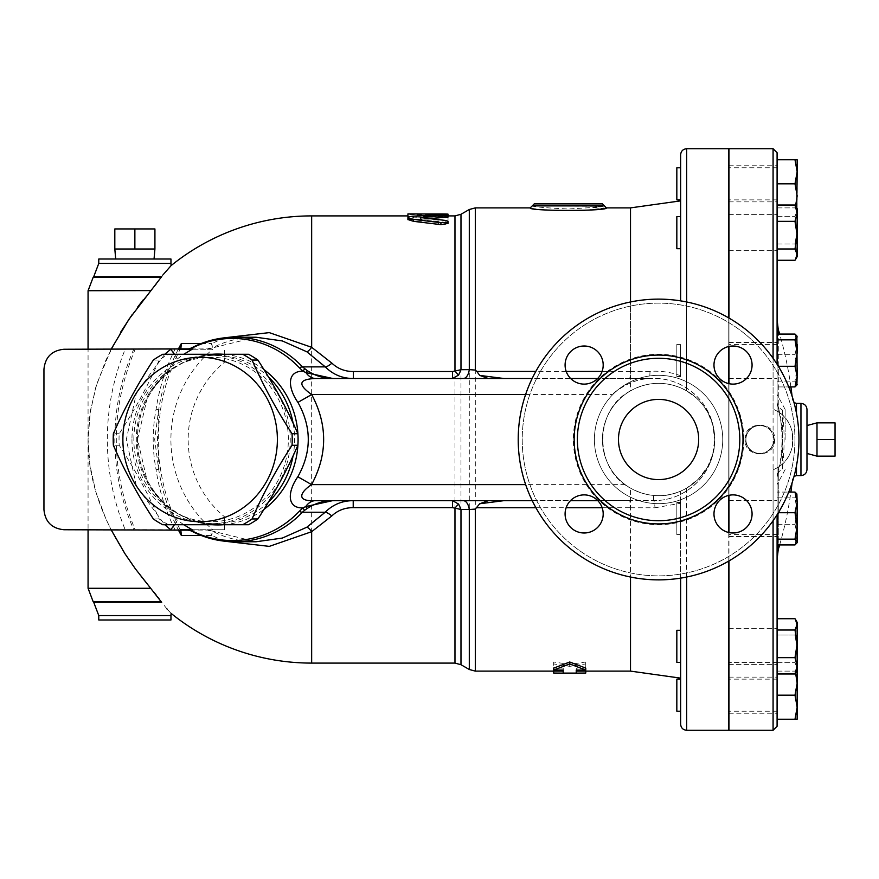 <?xml version="1.0" encoding="UTF-8"?>
<svg xmlns="http://www.w3.org/2000/svg" width="879" height="879" viewBox="0 0 879 879"><rect width="100%" height="100%" fill="white"/><g stroke="black" fill="none" stroke-linecap="round" stroke-linejoin="round"><path stroke-width="0.66" stroke-dasharray="4.39 3.3" d="M777.091 514.72L777.091 319.538L777.091 411.141L773.08 409.087L777.091 411.141L777.091 364.28M777.091 260.283L777.091 159.758L777.091 260.283L777.091 205.016L777.091 260.283L795.001 260.283L797.154 252.119L795.001 260.283L795.836 258.997L797.154 254.635L797.154 208.587L797.154 210.663L797.154 208.587L795.836 206.312L797.154 210.663L795.001 216.322L797.154 230.133L797.154 210.663L795.001 205.016L797.154 213.179L795.001 221.354L797.154 235.165L795.001 248.988L797.154 254.635L797.154 256.712L797.154 230.133L795.001 243.955L797.154 252.119L795.001 243.955L797.154 230.133L795.001 216.322L797.154 210.663L797.154 256.712M795.001 339.843L797.154 353.05L797.154 336.954L795.001 339.843L777.091 339.843L777.091 386.914L777.091 334.064L777.091 544.936L777.091 492.086L777.091 544.936L795.001 544.936L797.154 534.608L795.001 544.936L796.835 543.112L797.154 502.403L795.001 512.732L797.154 525.95L795.001 539.157L797.154 542.574L797.154 511.073L795.001 524.291L797.154 534.608L797.154 542.574M777.091 719.242L777.091 618.717L777.091 719.242L797.154 719.242L797.154 707.21L795.001 719.242M773.08 469.913L777.091 467.859L773.08 469.913L773.08 520.698M795.001 539.157L777.091 539.157L777.091 492.086L777.091 544.936M795.001 657.646L777.091 657.646L777.091 630.012L795.001 630.012L797.154 643.835L795.001 657.646L797.154 665.821L797.154 624.365L795.001 630.012M602.203 206.257L532.245 205.884C534.388 206.917 546.419 207.96 568.339 209.004L593.962 207.422M596.731 207.07L599.896 206.609M581.645 210.608L568.339 210.982C545.2 209.949 532.509 208.916 530.246 207.883M605.334 208.059L604.093 208.257M601.643 208.609L598.302 209.059M595.391 209.422L591.127 209.872M588.666 210.103L584.183 210.444M503.92 378.508L629.803 378.508L630.507 371.432L630.507 301.958M629.803 378.508L648.966 378.508C636.857 378.948 624.573 384.299 612.092 394.55A61.167 61.167 0 0 1 714.726 439.5L712.726 424.623L707.826 412.515L702.706 404.769L696.684 398.264L686.653 390.869L680.643 387.87C663.755 380.948 647.043 381.947 630.507 390.869L630.507 207.883M630.507 390.869C593.655 409.559 593.655 469.441 630.507 488.131C647.043 497.053 663.755 498.052 680.643 491.13L680.643 578.129M597.797 500.667L653.569 500.667L629.803 500.667L630.507 507.732L630.507 577.042L630.507 488.131M585.766 668.106L576.239 668.106L576.239 671.116L585.766 671.051L585.766 662.008L569.724 664.403L553.682 662.008L553.682 671.051L563.208 671.116L563.208 668.106L553.682 668.106M534.256 203.873L602.434 203.873M816.998 422.854L816.998 456.146L816.998 422.854L816.998 439.5L835.05 439.5L835.05 422.854M835.05 439.5L835.05 456.146M816.998 439.5L816.998 456.146M806.977 439.5L806.977 453.454L806.977 439.5M131.96 439.5A84.219 79.143 -90 0 0 211.103 523.719A84.219 79.143 -90 0 0 290.246 439.5A84.219 79.143 -90 0 0 211.103 355.281A84.219 79.143 -90 0 0 131.96 439.5M133.85 439.5A82.219 77.264 90 0 1 249.735 368.301A82.219 77.264 90 0 1 249.735 510.699A82.219 77.264 90 0 1 133.85 439.5M248.504 354.27L168.559 354.27A95.251 89.504 -90 0 0 159.165 360.049C148.496 384.606 135.179 409.164 119.192 433.732A95.251 89.504 -90 0 0 119.028 439.5A95.251 89.504 -90 0 0 119.192 445.268C135.179 469.836 148.496 494.394 159.165 518.951A95.251 89.504 -90 0 0 168.559 524.73L248.504 524.73M168.559 354.27L162.736 354.27M159.165 360.049L153.342 360.049M119.192 433.732L113.358 433.732M168.559 524.73L162.736 524.73M159.165 518.951L153.342 518.951M119.192 445.268L113.358 445.268M183.766 524.73L177.108 519.896L148.002 484.197L137.52 439.5L148.002 394.792L177.108 359.104L183.766 354.27M191.161 348.095L211.41 348.183A10.032 9.427 90 0 1 207.158 349.26A10.032 4.966 90 0 0 211.652 343.535L201.17 343.535M186.48 529.74L212.696 529.74A117.764 116.885 -90 0 1 212.696 349.26L64.002 349.26C51.85 350.468 45.159 357.16 43.95 369.312C45.159 357.16 51.85 350.468 64.002 349.26L178.316 349.26M43.95 509.688L43.95 369.312L43.95 509.688C45.159 521.84 51.85 528.532 64.002 529.74C51.85 528.532 45.159 521.84 43.95 509.688C45.159 521.84 51.85 528.532 64.002 529.74M64.002 349.26C51.85 350.468 45.159 357.16 43.95 369.312M212.696 349.26L135.179 349.26C110.007 409.416 110.007 469.584 135.179 529.74L133.751 529.74A217.585 210.169 90 0 1 133.751 349.26L125.214 349.26A229.287 221.475 -90 0 0 125.214 529.74L180.195 529.74M125.214 529.74L88.065 529.74L88.065 439.5L89.889 414.152L95.712 387.496L105.941 359.994L120.654 332.163M151.693 589.501L150.672 588.282C112.49 543.98 87.504 490.207 88.065 439.5L88.065 349.26L125.214 349.26M224.431 362.291L224.431 349.26L224.431 362.291A99.854 99.107 90 0 0 224.431 516.709L224.431 529.74L212.696 529.74M192.061 529.74L224.431 529.74L224.431 516.709M156.088 409.251L160.483 410.141L158.649 410.043L158.649 468.957L160.483 468.859L156.088 469.749C152.243 449.576 152.243 429.413 156.088 409.251A196.731 190.029 -90 0 1 174.998 349.26M178.261 349.26A191.578 185.051 90 0 0 158.649 410.043L154.682 439.5L158.649 468.957A191.578 185.051 90 0 0 178.261 529.74M224.914 541.244L211.652 535.465L201.17 535.465M224.914 337.756L211.652 343.535A10.032 2.45 62.4 0 1 211.806 348.117C225.716 340.909 240.428 337.272 255.954 337.228M171.086 613.377L167.45 609.455M166.911 608.85L161.132 601.621L93.141 601.621M160.286 600.434L159.22 598.995M157.945 597.302L156.088 594.918M153.902 592.182L152.034 589.919M132.169 314.627L137.662 307.079M143.145 299.948L150.672 290.718L88.065 290.718M150.781 290.586L151.32 289.949M151.803 289.367L153.572 287.213M156.352 283.741L158.846 280.511M159.22 279.994L161.571 276.753L93.701 276.753M161.824 276.413L163.054 274.775M111.095 349.26L96.789 383.947L90.405 410.724L88.065 439.5L89.889 464.848L95.712 491.504L105.941 519.006L111.095 529.74M207.158 529.74L211.806 530.883A10.032 2.45 117.6 0 1 211.652 535.465A10.032 4.966 90 0 0 207.158 529.74A10.032 9.427 90 0 1 211.41 530.817L191.161 530.905M211.806 530.883A10.032 2.45 117.6 0 0 211.41 530.817L255.943 541.772C240.428 541.717 225.716 538.091 211.806 530.883M192.061 349.26L186.48 349.26M255.745 337.228L211.41 348.183A10.032 2.45 62.4 0 0 211.806 348.117L207.158 349.26M154.924 248.999L114.819 248.999L134.872 248.999L134.872 228.947L154.924 228.947M114.819 228.947L134.872 228.947M134.872 248.999L114.819 248.999M115.698 259.019L154.045 259.019L115.698 259.019M553.682 673.05L553.682 663.931L569.724 666.348L585.766 663.931L585.766 673.05M553.682 662.008L553.682 663.931M569.724 664.403L569.724 666.348M585.766 662.008L585.766 663.931M576.239 671.116L576.239 673.116M576.239 668.106L576.239 670.084M563.208 668.106L563.208 670.084M563.208 671.116L563.208 673.116M407.911 219.552L413.559 218.102L440.818 216.641C448.092 216.619 449.554 216.926 445.203 217.552M429.194 218.629L421.656 219.234L420.525 219.552L421.656 219.882L445.203 222.31L448.026 223.431L448.026 215.674L437.995 215.674L437.995 217.168L412.108 217.179L407.911 218.08L412.273 219.102L437.995 219.102L438.127 221.783L441.401 222.772L445.928 222.585L448.026 221.486M443.928 224.749L448.026 223.431L448.026 217.662L437.995 217.662L437.995 219.146L412.932 219.146L407.911 220.047L412.932 221.068L437.995 221.068L437.995 223.431L437.995 221.486M437.995 223.431L440.818 224.628M437.995 221.068L437.995 219.102M437.995 219.146L437.995 217.168M437.995 217.662L437.995 215.674M448.026 217.662L448.026 215.674M443.005 213.971C449.477 214.058 449.477 214.223 443.005 214.443L407.911 214.454M417.943 214.454L417.943 216.454L443.005 216.443C449.477 216.223 449.477 216.069 443.005 215.97L417.943 215.937M443.005 214.443L443.005 216.443C449.477 216.223 449.477 216.069 443.005 215.97L443.005 214.608M407.911 216.454L417.943 216.443L409.273 216.717M407.911 215.97L407.911 213.971M417.943 214.443L417.943 215.827M777.091 636.923L777.091 662.392L777.091 636.923M728.768 636.923L728.768 662.392L728.768 636.923M680.643 662.392L676.83 662.392L676.83 630.309L676.83 662.392L676.83 630.309L680.643 630.309L680.643 662.392L680.643 630.309M777.091 503.249L777.091 534.553L777.091 503.249M728.768 503.249L728.768 534.553L728.768 503.249M676.83 503.249L676.83 534.553L676.83 503.249M676.83 345.238L676.83 376.531L676.83 345.238M680.643 345.238L680.643 376.531L680.643 345.238M777.091 345.238L777.091 376.531L777.091 345.238M728.768 345.238L728.768 376.531L728.768 345.238M676.83 223.222L676.83 248.691L676.83 223.222M680.643 223.222L680.643 248.691L680.643 223.222M777.091 223.222L777.091 248.691L777.091 223.222M728.768 223.222L728.768 248.691L728.768 223.222M676.83 199.863L676.83 167.779M680.643 183.821L680.643 167.779L680.643 183.821M728.768 183.821L728.768 167.779L728.768 183.821M680.643 248.691L676.83 248.691L676.83 216.608L680.643 216.608L680.643 248.691L680.643 216.608M777.091 242.077L777.091 216.608L777.091 242.077M728.768 242.077L728.768 216.608L728.768 242.077M676.83 375.751L676.83 344.447L676.83 375.751M680.643 154.748L680.643 300.871M777.091 375.751L777.091 344.447L777.091 375.751M728.768 375.751L728.768 344.447L728.768 375.751M777.091 533.762L777.091 502.469L777.091 533.762M728.768 533.762L728.768 502.469L728.768 533.762M676.83 533.762L676.83 502.469L676.83 533.762M680.643 533.762L680.643 502.469L680.643 533.762M777.091 655.778L777.091 630.309L777.091 655.778M728.768 655.778L728.768 630.309L728.768 655.778M797.154 668.337L795.836 672.688L797.154 668.337L797.154 648.867L795.001 662.678L797.154 668.337L797.154 670.413L797.154 668.337L795.001 662.678L797.154 648.867L797.154 626.881L795.001 635.045L797.154 648.867L797.154 668.337M777.091 618.717L795.001 618.717L797.154 626.881L797.154 622.288L797.154 626.881L795.001 618.717L797.154 624.365L797.154 622.288L795.836 620.003M796.835 493.91L797.154 494.976L795.001 497.855L797.154 511.073L797.154 494.448L797.154 502.403L795.001 492.086L777.091 492.086L788.738 492.086M797.154 384.552L797.154 353.05L795.001 366.268L797.154 376.597L796.835 385.09L797.154 367.927L795.001 381.145L797.154 384.552L795.001 381.145L797.154 367.927L797.154 336.426L797.154 344.392L795.001 354.709L797.154 367.927L795.001 354.709L797.154 344.392L795.001 334.064L797.154 344.392M795.001 159.758L797.154 171.79L797.154 159.758L777.091 159.758M795.001 183.821L797.154 195.852L797.154 171.79L795.001 183.821L777.091 183.821M797.154 207.883L797.154 195.852L795.001 207.883L797.154 207.883L795.001 207.883L795.605 205.939M797.154 336.954L796.835 335.888L797.154 336.954M777.091 334.064L795.001 334.064L796.835 335.888M797.154 376.597L795.001 386.914L777.091 386.914L788.738 386.914M797.154 353.05L797.154 367.927M797.154 534.608L795.001 524.291L797.154 511.073L795.001 497.855L797.154 494.976L797.154 502.403M797.154 511.073L797.154 525.95M797.154 670.413L797.154 665.821L795.001 673.984L796.748 671.116M795.001 635.045L797.154 626.881L797.154 648.867L795.001 635.045L777.091 635.045L795.001 635.045M777.091 662.678L795.001 662.678L777.091 662.678M777.091 524.291L795.001 524.291L777.091 524.291M777.091 497.855L795.001 497.855L777.091 497.855M777.091 381.145L795.001 381.145L777.091 381.145M777.091 354.709L795.001 354.709L777.091 354.709M795.001 366.268L778.333 366.268M777.091 243.955L795.001 243.955L777.091 243.955M777.091 207.883L795.001 207.883L777.091 207.883M777.091 216.322L795.001 216.322L777.091 216.322M777.091 205.016L795.001 205.016M778.333 512.732L795.001 512.732M777.091 635.737L777.091 664.392L777.091 635.737M777.091 501.349L777.091 536.553L777.091 501.349M777.091 343.326L777.091 378.541L777.091 343.326M777.091 222.046L777.091 250.702L777.091 222.046M777.091 221.354L795.001 221.354M777.091 248.988L795.001 248.988M777.091 673.984L795.001 673.984M728.768 695.179L728.768 679.137L728.768 695.179M676.83 711.221L676.83 679.137M680.643 711.221L680.643 695.179M797.154 683.148L795.001 695.179L797.154 707.21L797.154 671.116L795.001 671.116L797.154 683.148M795.605 673.061L795.001 671.116L797.154 671.116M777.091 671.116L795.001 671.116L777.091 671.116M777.091 695.179L795.001 695.179M728.966 656.954L728.966 628.298L728.966 656.954M728.966 535.674L728.966 500.459L728.966 535.674M728.966 377.651L728.966 342.447L728.966 377.651M728.966 243.263L728.966 214.608L728.966 243.263M728.966 183.821L728.966 165.768L728.966 183.821M728.966 222.046L728.966 250.702L728.966 222.046M728.966 343.326L728.966 378.541L728.966 343.326M728.966 501.349L728.966 536.553L728.966 501.349M728.966 635.737L728.966 664.392L728.966 635.737M728.966 695.179L728.966 677.127L728.966 695.179M680.643 724.252L680.643 491.13L686.653 488.131L698.234 479.264L707.804 466.507L712.682 454.509L714.726 439.5C713.968 461.574 704.606 478.725 686.653 490.943L680.643 494.35C672.204 498.503 663.173 500.612 653.569 500.667A61.167 61.167 0 0 0 714.726 439.5A56.146 56.146 0 0 0 633.319 389.353A56.146 56.146 0 0 0 625.156 484.615C633.506 490.779 642.978 494.383 653.569 495.426C685.411 499.173 715.671 471.21 714.726 439.5A56.146 56.146 0 0 1 630.507 488.131A56.146 56.146 0 0 1 630.507 390.869A56.146 56.146 0 0 1 714.726 439.5A56.146 56.146 0 0 1 630.507 488.131A56.146 56.146 0 0 1 630.507 390.869A56.146 56.146 0 0 1 714.726 439.5C713.968 417.426 704.606 400.275 686.653 388.057L680.643 384.65C670.765 379.794 660.206 377.75 648.966 378.508L597.621 378.508M728.768 495.371L728.768 383.629M728.768 346.491L728.768 317.934M728.768 148.727L728.768 730.273M728.768 561.066L728.768 532.509M728.768 439.5L728.768 238.967L728.768 439.5M782.826 414.646A12.031 6.724 -15.8 0 1 778.717 411.185A12.031 6.724 -15.8 0 1 778.761 408.867C783.694 429.282 783.694 449.696 778.761 470.133A12.031 6.724 -164.2 0 1 778.717 467.815A12.031 6.724 -164.2 0 1 782.826 464.354C784.529 447.774 784.529 431.204 782.826 414.646L782.442 410.064A12.031 10.098 0 0 1 777.091 401.67L778.761 408.867L778.761 330.965M782.442 410.064L782.442 468.936A12.031 10.098 -0 0 0 777.091 477.33L778.717 467.815C780.442 462.925 781.552 453.872 782.057 440.665C781.816 422.601 780.288 417.58 778.717 411.185L777.091 401.67M782.442 468.936L782.826 464.354M778.761 548.035L778.761 470.133L777.091 477.33M778.761 466.793L777.091 467.859C798.165 456.619 798.165 422.381 777.091 411.141L778.761 412.207C785.617 416.635 790.188 423.524 792.473 432.875L792.473 446.125C790.188 455.476 785.617 462.365 778.761 466.793L778.761 544.936M785.123 439.5L785.123 409.416L785.123 439.5M759.852 453.421A13.921 13.921 0 0 0 773.773 439.5A13.921 13.921 0 0 0 759.852 425.579A13.921 13.921 0 0 1 771.916 446.466A13.921 13.921 0 0 1 747.787 446.466A13.921 13.921 0 0 1 759.852 425.579A13.921 13.921 0 0 0 745.919 439.5A13.921 13.921 0 0 0 759.852 453.421M745.018 439.5C744.106 420.371 775.597 420.371 774.685 439.5C775.597 458.629 744.106 458.629 745.018 439.5M774.124 439.5A14.273 14.273 0 0 0 759.852 425.227A14.273 14.273 0 0 0 745.568 439.5A14.273 14.273 0 0 0 759.852 453.773A14.273 14.273 0 0 0 774.124 439.5M728.966 495.327L728.966 383.673M728.966 346.447L728.966 318.055M728.966 148.727L728.966 730.273M728.966 560.945L728.966 532.553M806.977 409.416L806.977 469.584M728.966 439.5L728.966 238.967L728.966 439.5M170.965 619.981L98.778 619.981M170.965 259.019L98.778 259.019M629.803 500.667L315.583 500.667M315.792 378.508L488.372 378.508M570.647 378.508L532.147 378.508M532.234 500.667L570.482 500.667M680.643 375.762C670.886 372.147 660.667 370.685 649.988 371.367C649.922 375.827 649.581 378.201 648.966 378.508L648.966 378.508M649.988 371.367L630.507 371.399M630.507 507.765L654.954 507.798A10.032 1.45 90 0 0 653.569 500.667A61.167 61.167 0 0 0 714.726 439.5M654.954 507.798L680.643 503.238M722.747 439.5A64.167 64.167 0 0 1 626.496 495.075A64.167 64.167 0 0 1 626.496 383.925A64.167 64.167 0 0 1 722.747 439.5A64.167 64.167 0 0 1 626.496 495.075A64.167 64.167 0 0 1 626.496 383.925A64.167 64.167 0 0 1 722.747 439.5M739.799 439.5A81.22 81.22 0 0 1 617.97 509.831A81.22 81.22 0 0 1 617.97 369.169A81.22 81.22 0 0 1 739.799 439.5A81.22 81.22 0 0 1 617.97 509.831A81.22 81.22 0 0 1 617.97 369.169A81.22 81.22 0 0 1 739.799 439.5M698.684 439.5A40.104 40.104 0 0 0 638.528 404.769A40.104 40.104 0 0 0 638.528 474.231A40.104 40.104 0 0 0 698.684 439.5A40.104 40.104 0 0 1 638.528 474.231A40.104 40.104 0 0 1 638.528 404.769A40.104 40.104 0 0 1 698.684 439.5M798.956 439.5A140.376 140.376 0 0 0 588.392 317.934A140.376 140.376 0 0 0 588.392 561.066A140.376 140.376 0 0 0 798.956 439.5A140.376 140.376 0 0 1 588.392 561.066A140.376 140.376 0 0 1 588.392 317.934A140.376 140.376 0 0 1 798.956 439.5A140.376 140.376 0 0 1 588.392 561.066A140.376 140.376 0 0 1 588.392 317.934A140.376 140.376 0 0 1 798.956 439.5M584.139 532.993A19.052 19.052 0 0 0 603.192 513.94A19.052 19.052 0 0 0 584.139 494.888A19.052 19.052 0 0 0 565.087 513.94A19.052 19.052 0 0 0 584.139 532.993A19.052 19.052 0 0 0 600.632 504.414A19.052 19.052 0 0 0 567.636 504.414A19.052 19.052 0 0 0 584.139 532.993M733.02 346.007A19.052 19.052 0 0 0 713.979 365.06A19.052 19.052 0 0 0 733.02 384.112A19.052 19.052 0 0 0 752.072 365.06A19.052 19.052 0 0 0 733.02 346.007A19.052 19.052 0 0 0 716.528 374.586A19.052 19.052 0 0 0 749.523 374.586A19.052 19.052 0 0 0 733.02 346.007M752.072 513.94A19.052 19.052 0 0 0 733.02 494.888A19.052 19.052 0 0 0 713.979 513.94A19.052 19.052 0 0 0 733.02 532.993A19.052 19.052 0 0 0 752.072 513.94A19.052 19.052 0 0 0 723.505 497.448A19.052 19.052 0 0 0 723.505 530.444A19.052 19.052 0 0 0 752.072 513.94M565.087 365.06A19.052 19.052 0 0 0 584.139 384.112A19.052 19.052 0 0 0 603.192 365.06A19.052 19.052 0 0 0 584.139 346.007A19.052 19.052 0 0 0 565.087 365.06A19.052 19.052 0 0 0 593.666 381.552A19.052 19.052 0 0 0 593.666 348.556A19.052 19.052 0 0 0 565.087 365.06M733.02 384.112A19.052 19.052 0 0 1 716.528 355.534A19.052 19.052 0 0 1 749.523 355.534A19.052 19.052 0 0 1 733.02 384.112M603.192 365.06A19.052 19.052 0 0 1 574.613 381.552A19.052 19.052 0 0 1 574.613 348.556A19.052 19.052 0 0 1 603.192 365.06M584.139 494.888A19.052 19.052 0 0 1 600.632 523.466A19.052 19.052 0 0 1 567.636 523.466A19.052 19.052 0 0 1 584.139 494.888M713.979 513.94A19.052 19.052 0 0 1 742.546 497.448A19.052 19.052 0 0 1 742.546 530.444A19.052 19.052 0 0 1 713.979 513.94M618.475 439.5A40.104 40.104 0 0 0 678.632 474.231A40.104 40.104 0 0 0 678.632 404.769A40.104 40.104 0 0 0 618.475 439.5M773.08 730.273L773.08 148.727M773.08 358.302L773.08 409.087M630.507 371.432L602.093 371.432M566.186 371.432L535.816 371.432M535.904 507.732L566.131 507.732M602.148 507.732L630.507 507.732M475.308 207.883L475.308 671.116M177.108 359.104A12.735 1.231 52 0 0 174.416 354.27M164.758 354.27L136.454 392.726L126.334 439.489L136.454 486.274L164.758 524.73M174.416 524.73A12.735 1.231 128 0 0 177.108 519.896M234.825 337.228A102.272 96.108 -90 0 0 191.545 348.183A10.032 9.427 -90 0 1 187.304 349.26M212.213 354.27A85.428 80.286 -90 0 0 137.52 439.5L137.52 439.5A85.428 80.286 -90 0 0 212.213 524.73M223.376 524.73A85.428 80.286 -90 0 0 263.953 509.402M263.953 369.598A85.428 80.286 -90 0 0 223.376 354.27M268.447 502.052A84.219 79.143 90 0 1 215.454 523.719C174.471 525.005 136.498 485.109 137.52 439.5L137.52 439.5C136.498 393.891 174.471 353.995 215.454 355.281A84.219 79.143 90 0 1 268.447 376.948M174.998 529.74A196.731 190.029 -90 0 1 156.088 469.749M311.66 663.096L311.66 215.904M234.825 541.772A102.272 96.108 -90 0 1 191.545 530.817A10.032 9.427 -90 0 0 187.304 529.74M440.818 216.641L440.818 214.641M413.559 218.102L413.559 216.124M445.203 222.31L445.203 220.365M421.656 219.882L421.656 219.234M412.932 221.068L412.932 219.102M412.932 219.146L412.932 217.168M778.761 412.207L778.761 334.064M792.473 446.125L792.473 432.875M796.462 465.848L796.462 475.594M796.462 403.406L796.462 413.152M800.956 475.594L800.956 403.406M88.065 588.282L150.672 588.282M93.701 602.247L161.571 602.247M170.965 615.575L98.778 615.575M93.141 277.379L161.132 277.379M98.778 263.425L170.965 263.425M686.653 488.131L686.653 730.273M686.653 577.042L686.653 490.943M686.653 388.057L686.653 301.958M686.653 148.727L686.653 390.869M454.97 663.096L454.97 215.904M460.981 214.289L460.981 664.711M469.298 669.501L469.298 209.499M211.103 523.719L215.454 523.719A84.219 79.143 90 0 1 136.3 439.5A84.219 79.143 90 0 1 215.454 355.281L211.103 355.281M293.092 423.162A84.219 79.143 90 0 1 293.092 455.838M625.156 484.615L525.653 484.615M525.598 394.55L612.092 394.55M653.569 500.667L653.569 495.426M743.81 439.5A85.23 85.23 0 0 1 615.97 513.303A85.23 85.23 0 0 1 615.97 365.697A85.23 85.23 0 0 1 743.81 439.5M794.946 439.5A136.366 136.366 0 0 1 590.402 557.594A136.366 136.366 0 0 1 590.402 321.406A136.366 136.366 0 0 1 794.946 439.5A136.366 136.366 0 0 0 590.402 321.406A136.366 136.366 0 0 0 590.402 557.594A136.366 136.366 0 0 0 794.946 439.5M180.942 347.831C170.636 367.378 163.824 388.144 160.483 410.141L157.638 435.446C157.154 439.863 157.759 448.762 159.462 462.156L160.483 468.859C163.824 490.856 170.636 511.622 180.942 531.169M420.525 219.552L420.525 217.574M407.911 218.08L407.911 220.047M448.026 216.146L448.026 214.146M777.091 662.392L728.966 662.392L777.091 662.392M777.091 534.553L728.768 534.553L777.091 534.553M680.643 502.469L676.83 502.469L680.643 502.469M680.643 534.553L676.83 534.553L680.643 534.553M680.643 344.447L676.83 344.447L680.643 344.447M680.643 376.531L676.83 376.531L680.643 376.531M777.091 344.447L728.768 344.447L777.091 344.447M777.091 167.779L728.966 167.779M777.091 199.863L728.966 199.863M777.091 679.137L728.966 679.137M777.091 711.221L728.966 711.221M728.966 628.298L777.091 628.298L728.966 628.298M728.966 664.392L777.091 664.392L728.966 664.392M728.966 500.459L777.091 500.459L728.966 500.459M728.966 536.553L777.091 536.553L728.966 536.553M728.966 378.541L777.091 378.541L728.966 378.541M728.966 342.447L777.091 342.447L728.966 342.447M728.966 250.702L777.091 250.702L728.966 250.702M728.966 214.608L777.091 214.608L728.966 214.608M728.966 201.873L777.091 201.873M728.966 165.768L777.091 165.768M728.966 677.127L777.091 677.127M728.966 713.232L777.091 713.232M785.123 409.416L777.091 394.418M785.123 469.584L777.091 484.582M794.012 402.571L792.473 399.813A381.014 381.014 0 0 0 792.056 396.033M790.891 386.914A381.014 381.014 0 0 0 779.662 334.064M779.662 544.936A381.014 381.014 0 0 0 790.891 492.086M792.056 482.967A381.014 381.014 0 0 0 792.473 479.187L794.012 476.429M417.943 215.904L448.026 215.904"/><path stroke-width="1.32" d="M777.091 364.28L777.091 152.737L777.091 159.758L797.154 159.758L797.154 171.79L795.001 159.758M777.091 159.758L777.091 334.064L795.001 334.064L796.835 335.888L797.154 376.597L795.001 366.268L797.154 353.05L795.001 339.843L797.154 336.954L796.835 335.888M795.001 539.157L797.154 525.95L797.154 542.046L795.001 539.157L777.091 539.157L777.091 618.717L795.001 618.717L795.836 620.003L797.154 624.365L797.154 670.413L795.001 673.984L797.154 665.821L795.001 657.646L797.154 643.835L795.001 630.012L797.154 624.365L797.154 622.288L795.836 620.003M795.001 657.646L777.091 657.646L777.091 726.263L777.091 514.72M795.001 339.843L777.091 339.843L777.091 334.064M795.001 630.012L777.091 630.012L777.091 618.717M593.962 207.422L596.731 207.07M599.896 206.609L602.203 206.257M535.816 371.432L476.814 371.432L475.308 370.081L475.308 207.883L530.246 207.883L532.245 205.884L604.433 205.884L532.245 205.884L534.256 203.873L602.434 203.873L606.444 207.883L605.334 208.059M530.246 207.883C527.894 211.257 608.806 211.246 606.444 207.883L630.507 207.883L630.507 301.958M604.093 208.257L601.643 208.609M598.302 209.059L595.391 209.422M591.127 209.872L588.666 210.103M584.183 210.444L581.645 210.608M630.507 577.042L630.507 671.116L630.507 577.042M488.361 500.667L479.703 503.766L475.308 509.084L469.298 509.523A12.031 6.241 90 0 0 463.277 500.667M553.682 670.084L553.682 668.106L569.724 662.008L585.766 668.106L585.766 670.084L569.724 663.931L553.682 670.084L563.208 670.084L563.208 673.116L553.682 673.05L553.682 671.116M816.998 439.5L816.998 422.854L835.05 422.854L835.05 456.146L816.998 456.146L816.998 439.5L835.05 439.5M242.681 524.73L248.504 524.73A95.251 89.504 -90 0 0 257.899 518.951C273.885 494.394 287.213 469.836 297.882 445.268A95.251 89.504 -90 0 0 297.882 433.732C287.213 409.164 273.885 384.606 257.899 360.049A95.251 89.504 -90 0 0 248.504 354.27L242.681 354.27A95.251 89.504 90 0 1 252.075 360.049C262.744 384.606 276.061 409.164 292.048 433.732A95.251 89.504 90 0 1 292.048 445.268C276.061 469.836 262.744 494.394 252.075 518.951A95.251 89.504 90 0 1 242.681 524.73L162.736 524.73A95.251 89.504 90 0 1 153.342 518.951C137.355 494.394 124.027 469.836 113.358 445.268A95.251 89.504 90 0 1 113.193 439.5A95.251 89.504 90 0 1 113.358 433.732C124.027 409.164 137.355 384.606 153.342 360.049A95.251 89.504 90 0 1 162.736 354.27L242.681 354.27M122.873 439.5A82.219 77.264 -90 0 0 238.758 510.699A82.219 77.264 -90 0 0 238.758 368.301A82.219 77.264 -90 0 0 122.873 439.5M297.882 433.732L292.048 433.732M297.882 445.268L292.048 445.268M257.899 360.049L252.075 360.049M257.899 518.951L252.075 518.951M183.766 354.27L192.864 348.831L64.002 349.26L88.065 349.26L88.065 290.718L150.781 290.586M111.095 529.74L124.906 553.638L135.3 568.724L150.672 588.282L88.065 588.282L88.065 529.74L64.002 529.74L192.864 530.169L183.766 524.73M307.287 370.619L305.925 372.586L332.811 378.508C323.593 378.409 315.089 375.772 307.287 370.619L302.497 366.884A102.272 96.108 -90 0 0 234.825 337.228C219.442 337.283 204.884 340.909 191.15 348.106L192.589 347.787L192.864 348.831M192.864 530.169L192.589 531.213L186.469 529.74M192.589 347.787A101.063 94.965 90 0 1 299.354 367.741L303.035 371.213C286.543 370.949 287.84 388.002 297.926 402.384C311.759 427.183 311.726 451.982 297.838 476.759C287.697 491.141 286.345 508.227 302.892 507.93L299.234 511.38A101.063 94.965 90 0 1 192.589 531.213M64.002 529.74C51.85 528.532 45.159 521.84 43.95 509.688L43.95 369.312C45.159 357.16 51.85 350.468 64.002 349.26M43.95 509.688L43.95 369.312M180.195 529.74L192.061 529.74M178.261 529.74A191.578 185.051 90 0 0 181.338 535.465L180.942 531.169L178.316 529.74M192.061 349.26L178.316 349.26L180.942 347.831L181.338 343.535A191.578 185.051 90 0 0 178.261 349.26M201.17 535.465L181.338 535.465M181.338 343.535L201.17 343.535M234.825 337.228L255.954 337.228L282.324 340.931L306.815 351.776A10.032 2.329 121.8 0 0 311.66 347.304L269.282 332.625L224.914 337.756M224.914 541.244L269.293 546.375L311.66 531.696A10.032 2.329 58.2 0 0 306.815 527.224L282.335 538.069L255.954 541.772L234.825 541.772A102.272 96.108 -90 0 0 302.376 512.237L304.486 510.391A20.052 0.835 -128.5 0 0 302.892 507.93L305.727 506.59L307.09 508.567C314.891 503.403 323.406 500.766 332.625 500.667L305.727 506.59A20.052 13.899 90 0 1 315.583 500.667L532.234 500.667M150.639 588.249L161.571 602.247C173.35 616.333 173.35 616.333 161.571 602.247L93.701 602.247L93.141 601.621L161.132 601.621L160.286 600.434M167.45 609.455L166.911 608.85M159.22 598.995L157.945 597.302M156.088 594.918L153.902 592.182M120.654 332.163L132.169 314.627M137.662 307.079L143.145 299.948M151.32 289.949L151.803 289.367M153.572 287.213L155.33 285.038M155.396 284.961L156.352 283.741M306.815 351.776L325.296 366.884C333.042 374.608 342.403 378.486 353.391 378.508L353.391 371.531C344.898 371.509 337.745 368.73 331.932 363.181L311.66 347.304L311.66 215.904A223.596 223.596 0 0 0 171.086 265.623L170.965 263.425L98.778 263.425L93.701 276.753L161.571 276.753C173.35 262.667 173.35 262.667 161.571 276.753L161.824 276.413M163.054 274.775L170.965 265.755M161.571 276.753L128.916 319.319L111.095 349.26M170.965 615.575L170.965 619.981L98.778 619.981L98.778 615.575L170.965 615.575L171.086 613.377A223.596 223.596 0 0 0 311.66 663.096L311.66 531.696L331.801 515.951C337.602 510.424 344.744 507.655 353.215 507.633L353.215 500.667C342.25 500.689 332.899 504.557 325.175 512.237L306.815 527.224M187.304 349.26L191.15 348.106M134.872 248.999L154.924 248.999L154.924 228.947L114.819 228.947L114.819 248.999L134.872 248.999L134.872 228.947M115.698 259.019L114.819 248.999M585.766 671.116L585.766 673.05L576.239 673.116L576.239 670.084L585.766 670.084M569.724 662.008L569.724 663.931M445.203 217.552L445.203 215.564C449.554 214.926 448.092 214.63 440.818 214.641L412.405 216.212L408.526 216.97L408.021 217.849L411.877 219.168L440.818 222.706L446.906 222.332L448.015 221.398L446.169 220.508L420.525 217.563L448.026 215.058L448.026 217.058L429.194 218.629M448.026 221.486L448.026 223.431L440.818 224.628L413.559 221.343L407.911 219.552L407.911 217.574M440.818 222.706L441.038 224.661M407.911 213.971L443.005 213.971C449.477 214.058 449.477 214.223 443.005 214.443M409.273 216.717L407.911 216.454L407.911 214.454M417.943 215.827L417.943 214.454M680.643 630.309L676.83 630.309L676.83 662.392L680.643 662.392M680.643 216.608L676.83 216.608L676.83 248.691L680.643 248.691M680.643 167.779L676.83 167.779L676.83 199.863L680.643 199.863M795.001 512.732L797.154 502.403L797.154 525.95L795.001 512.732L778.333 512.732M797.154 542.046L796.835 543.112L797.154 542.046M777.091 544.936L795.001 544.936L797.154 542.574M788.738 492.086L795.001 492.086L796.835 493.91L795.001 492.086L797.154 502.403L797.154 511.073M796.835 493.91L797.154 502.403M797.154 384.552L795.001 386.914L797.154 376.597L796.835 385.09L795.001 386.914L788.738 386.914M797.154 235.165L795.001 221.354L797.154 213.179L797.154 254.635L795.001 248.988L797.154 235.165M795.001 205.016L797.154 208.587L797.154 213.179L795.001 205.016L777.091 205.016M797.154 254.635L797.154 256.712L795.836 258.997L797.154 254.635M777.091 260.283L795.001 260.283L797.154 256.712M795.605 205.939L797.154 195.852L795.001 183.821L797.154 171.79L796.748 207.883M797.154 344.392L797.154 353.05M797.154 367.927L797.154 376.597M797.154 525.95L797.154 534.608M777.091 673.984L795.001 673.984M778.333 366.268L795.001 366.268M777.091 248.988L795.001 248.988M777.091 221.354L795.001 221.354M777.091 183.821L795.001 183.821M680.643 679.137L676.83 679.137L676.83 711.221L680.643 711.221L680.643 695.179M795.001 719.242L797.154 707.21L797.154 719.242L777.091 719.242M795.001 695.179L797.154 683.148L797.154 707.21L795.001 695.179L777.091 695.179M797.154 670.413L797.154 683.148L795.605 673.061M680.643 578.129L680.643 724.252C680.994 727.911 683.005 729.911 686.653 730.273L686.653 577.042M728.768 383.629L728.768 346.491M728.768 317.934L728.768 148.727L686.653 148.727C683.005 149.089 680.994 151.089 680.643 154.748L680.643 300.871M686.653 730.273L728.768 730.273L728.768 561.066M728.768 532.509L728.768 495.371M728.966 383.673L728.966 346.447M728.966 318.055L728.966 148.727L773.08 148.727L773.08 358.302M773.08 520.698L773.08 730.273L728.966 730.273L728.966 560.945M728.966 532.553L728.966 495.327M806.977 439.5L806.977 409.416C806.614 405.768 804.615 403.758 800.956 403.406L800.956 475.594C804.615 475.242 806.614 473.232 806.977 469.584L806.977 439.5M98.778 263.425L98.778 259.019L170.965 259.019L170.965 263.425M458.618 504.106A10.032 1.824 -55 0 0 454.97 508.183L460.981 509.457L458.618 504.106L452.564 500.667L452.564 507.633L454.97 508.183L454.97 663.096L460.981 664.711L460.981 509.457L469.298 509.523L469.298 669.501L475.308 671.116L475.308 509.084M448.026 215.904L454.97 215.904L454.97 370.982A10.032 1.824 -125 0 0 458.618 375.058L460.981 369.707L452.564 371.531L452.564 378.508L458.618 375.058M463.277 378.508A12.031 6.241 90 0 0 469.298 369.641L460.981 369.707L460.981 214.289L469.298 209.499L469.298 369.641L475.308 370.081M479.714 375.399L488.372 378.508L503.92 378.508L479.714 375.399L476.814 371.432M597.621 378.508L570.647 378.508M532.147 378.508L315.792 378.508A20.052 13.91 90 0 1 305.925 372.586L303.035 371.213A20.052 0.879 -51.5 0 0 304.617 368.751M570.482 500.667L597.797 500.667M479.703 503.766L503.898 500.667M304.486 510.391L307.09 508.567M315.583 500.667C296.662 501.799 299.003 493.009 311.584 484.615C327.625 454.608 327.658 424.59 311.682 394.55L297.926 402.384M525.598 394.55L311.682 394.55C297.344 384.442 298.717 379.091 315.792 378.508M525.653 484.615L311.584 484.615L297.838 476.759M618.475 439.5A40.104 40.104 0 0 1 678.632 404.769A40.104 40.104 0 0 1 678.632 474.231A40.104 40.104 0 0 1 618.475 439.5M739.799 439.5A81.22 81.22 0 0 1 617.97 509.831A81.22 81.22 0 0 1 617.97 369.169A81.22 81.22 0 0 1 739.799 439.5M798.956 439.5A140.376 140.376 0 0 1 588.392 561.066A140.376 140.376 0 0 1 588.392 317.934A140.376 140.376 0 0 1 798.956 439.5M713.979 513.94A19.052 19.052 0 0 1 733.02 494.888A19.052 19.052 0 0 1 752.072 513.94A19.052 19.052 0 0 1 733.02 532.993A19.052 19.052 0 0 1 713.979 513.94M584.139 494.888A19.052 19.052 0 0 1 603.192 513.94A19.052 19.052 0 0 1 584.139 532.993A19.052 19.052 0 0 1 565.087 513.94A19.052 19.052 0 0 1 584.139 494.888M603.192 365.06A19.052 19.052 0 0 1 584.139 384.112A19.052 19.052 0 0 1 565.087 365.06A19.052 19.052 0 0 1 584.139 346.007A19.052 19.052 0 0 1 603.192 365.06M733.02 384.112A19.052 19.052 0 0 1 713.979 365.06A19.052 19.052 0 0 1 733.02 346.007A19.052 19.052 0 0 1 752.072 365.06A19.052 19.052 0 0 1 733.02 384.112M602.093 371.432L566.186 371.432M476.814 507.732L535.904 507.732M566.131 507.732L602.148 507.732M174.416 354.27A12.735 1.231 52 0 0 170.768 349.26L164.758 354.27M164.758 524.73L170.768 529.74A12.735 1.231 128 0 0 174.416 524.73M299.354 367.741A20.052 4.867 -43.5 0 1 302.497 366.884L325.296 366.884A10.032 2.56 136.7 0 0 331.932 363.181M212.213 524.73A85.428 80.286 -90 0 0 223.376 524.73M263.953 509.402A85.428 80.286 -90 0 0 263.953 369.598M223.376 354.27A85.428 80.286 -90 0 0 212.213 354.27M331.801 515.951A10.032 2.56 43.4 0 0 325.175 512.237L302.376 512.237A20.052 4.878 -136.4 0 1 299.234 511.38M413.559 221.343L413.559 219.387M421.656 217.904L421.656 217.256M443.005 214.608L443.005 213.971M419.953 215.707L419.953 213.971M777.091 559.462L778.761 544.936M778.761 334.064L777.091 319.538M794.012 476.429L796.462 475.594L796.462 465.848M796.462 413.152L796.462 403.406L800.956 403.406M161.132 277.379L93.141 277.379L88.065 290.718M686.653 301.958L686.653 148.727M452.564 371.531L353.391 371.531M353.215 507.633L452.564 507.633M268.447 376.948A84.219 79.143 90 0 1 293.092 423.162M293.092 455.838A84.219 79.143 90 0 1 268.447 502.052M743.008 439.5A84.428 84.428 0 0 0 616.366 366.389A84.428 84.428 0 0 0 616.366 512.611A84.428 84.428 0 0 0 743.008 439.5M773.08 730.273L777.091 726.263M773.08 148.727L777.091 152.737M475.308 671.116L563.208 671.116M576.239 671.116L630.507 671.116L680.643 678.138M806.977 453.454L816.998 456.146M806.977 425.546L816.998 422.854M191.15 530.894C204.884 538.091 219.442 541.717 234.825 541.772M154.045 259.019L154.924 248.999M563.208 673.116L576.239 673.116M407.911 213.905L417.943 213.905M448.026 216.146L448.026 214.146M792.056 396.033A381.014 381.014 0 0 0 790.891 386.914M779.662 334.064A381.014 381.014 0 0 0 778.761 330.965M778.761 548.035A381.014 381.014 0 0 0 779.662 544.936M790.891 492.086A381.014 381.014 0 0 0 792.056 482.967M794.012 402.571L796.462 403.406M796.462 475.594L800.956 475.594M93.141 601.621L88.065 588.282M98.778 615.575L93.701 602.247M93.701 276.753L93.141 277.379M454.97 215.904L460.981 214.289M311.66 663.096L454.97 663.096M311.66 215.904L407.911 215.904M475.308 207.883L469.298 209.499M460.981 664.711L469.298 669.501M630.507 207.883L680.643 200.862"/></g></svg>
